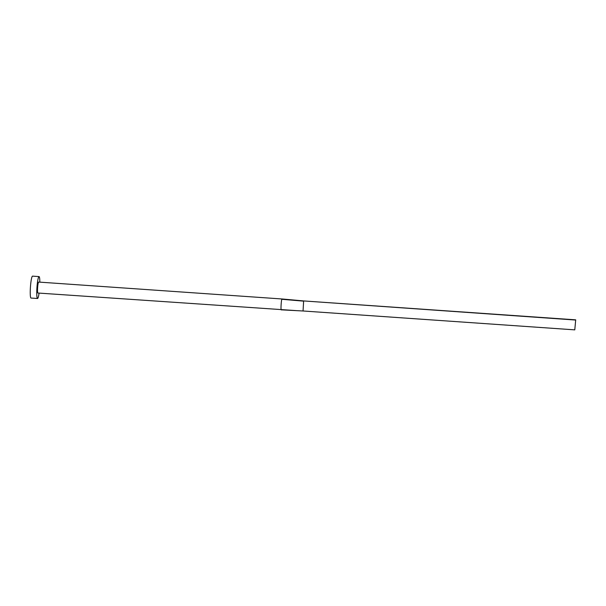 <?xml version="1.0" encoding="UTF-8"?>
<svg xmlns="http://www.w3.org/2000/svg" width="606" height="606" viewBox="0 0 606 606"><rect width="100%" height="100%" fill="white"/><g stroke="black" fill="none" stroke-linecap="round" stroke-linejoin="round"><path stroke-width="0.91" d="M575.7 319.839L574.783 329.861L575.7 319.839L303.97 300.955L282.154 298.985A5.492 0.667 94 0 0 282.146 298.985A5.492 0.667 94 0 0 282.093 299A5.492 0.667 94 0 0 281.904 299.288C281.26 299.675 280.639 310.196 281.275 309.84A5.492 0.667 94 0 0 281.389 309.939L281.389 309.939A5.492 0.667 94 0 0 281.442 309.924M38.731 282.093A5.492 0.667 94 0 0 38.678 282.07A5.492 0.667 94 0 0 38.617 282.085A5.492 0.667 94 0 0 37.61 287.721A5.492 0.667 94 0 0 37.913 293.024A5.492 0.667 94 0 0 37.973 293.009M39.829 282.154A10.976 1.341 94 0 0 39.057 276.594A10.976 1.341 94 0 0 38.943 276.624A10.976 1.341 94 0 0 36.928 287.903A10.976 1.341 94 0 0 37.534 298.493A10.976 1.341 94 0 0 37.648 298.47A10.976 1.341 94 0 0 39.072 293.099M39.057 276.594L32.535 276.139A10.976 1.341 94 0 0 32.421 276.169A10.976 1.341 94 0 0 30.406 287.449A10.976 1.341 94 0 0 31.012 298.046L37.534 298.493M281.904 299.288L303.629 301.152L303.045 310.984L281.275 309.84M303.97 300.955L575.367 320.029M574.783 329.861L303.045 310.984M296.675 310.643L37.913 293.024M282.146 298.985L38.678 282.07"/></g></svg>
